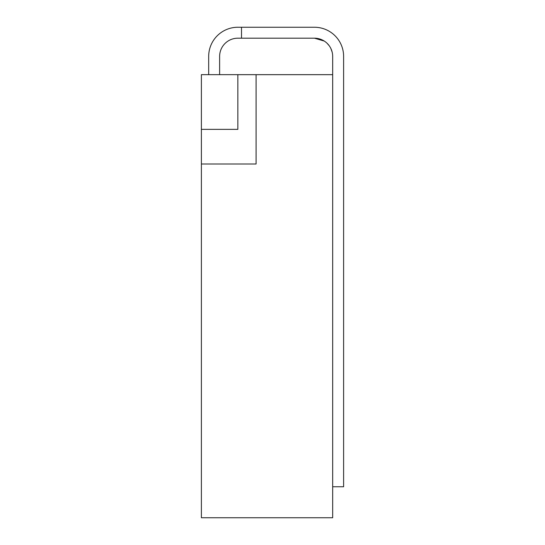 <?xml version="1.0" encoding="UTF-8"?>
<svg xmlns="http://www.w3.org/2000/svg" width="545" height="545" viewBox="0 0 545 545"><rect width="100%" height="100%" fill="white"/><g stroke="black" fill="none" stroke-linecap="round" stroke-linejoin="round"><path stroke-width="0.82" d="M256.089 74.665L332.675 74.665L332.675 517.75L201.384 517.75L201.384 129.363L201.391 164.004L256.089 164.004L256.089 74.665L237.852 74.665L237.852 129.363L201.384 129.363L201.384 74.658L318.082 74.658M219.621 74.658L219.621 56.428A18.237 18.237 0 0 1 237.858 38.191L314.438 38.191A18.237 18.237 0 0 1 332.675 56.428L332.675 74.665M241.503 38.191L241.503 27.25L314.438 27.25A29.178 29.178 0 0 1 343.616 56.428L343.616 486.753L332.675 486.753M208.68 74.658L208.68 56.428A29.178 29.178 0 0 1 237.858 27.25L241.503 27.25M332.143 52.061L330.863 48.498M329.18 45.698L327 43.205M324.261 41.059L314.438 38.191M334.657 35.391L333.901 34.689"/></g></svg>

